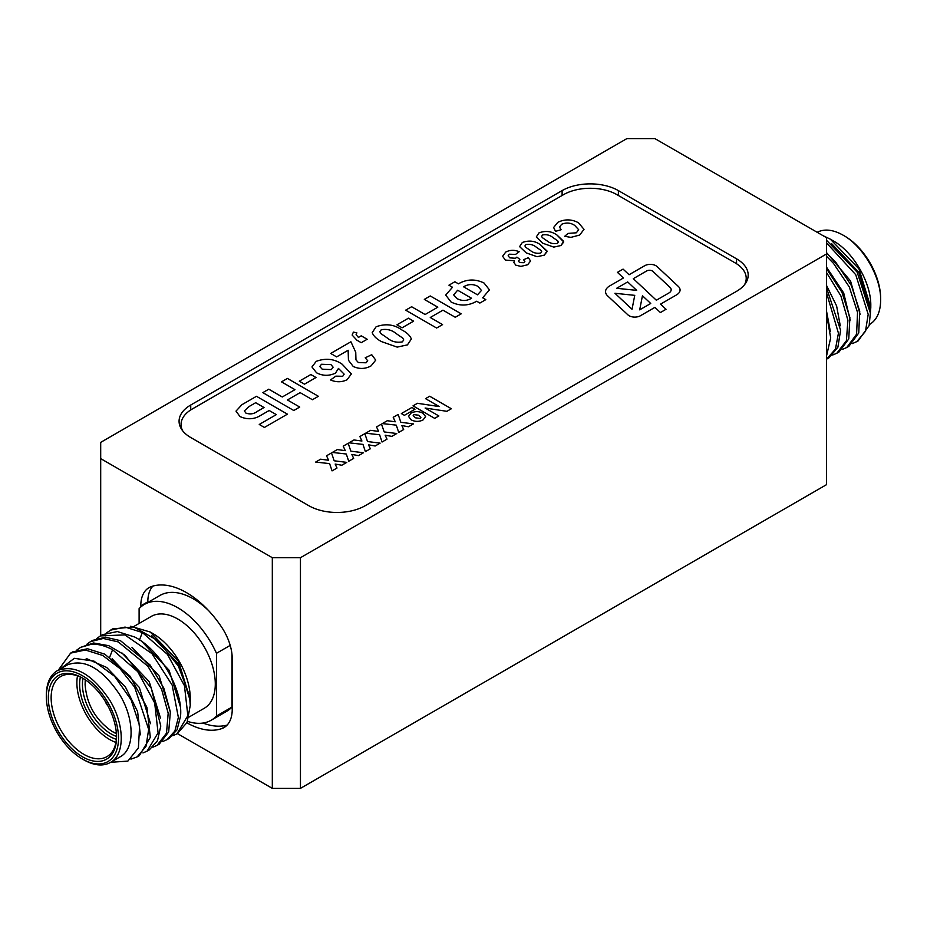 <?xml version="1.0" encoding="UTF-8"?>
<svg xmlns="http://www.w3.org/2000/svg" width="927" height="927" viewBox="0 0 927 927"><rect width="100%" height="100%" fill="white"/><g stroke="black" fill="none" stroke-linecap="round" stroke-linejoin="round"><path stroke-width="1.39" d="M629.143 315.759A7.961 4.589 0 0 0 640.395 315.759L654.902 307.382L660.406 312.538L666.038 309.282L660.534 304.137L676.571 294.867A11.935 6.895 0 0 0 680.07 290A11.935 6.895 0 0 0 678.286 286.373L657.081 266.559A7.961 4.589 0 0 0 644.682 265.725L629.085 274.728L623.071 269.12L617.44 272.364L623.442 277.984L609.618 285.968A13.928 8.042 0 0 0 605.54 291.657A13.928 8.042 0 0 0 607.625 295.875L627.996 314.925A7.961 4.589 0 0 0 629.143 315.759M744.601 284.612A37.798 21.819 0 0 0 746.212 278.32A37.798 21.819 0 0 0 735.134 262.886L616.965 194.67A37.798 21.819 0 0 0 563.512 194.67L192.132 409.085A37.798 21.819 0 0 0 181.066 424.508A37.798 21.819 0 0 0 182.665 430.812M519.607 246.605L522.341 242.48C529.016 240.093 535.053 240.846 540.429 244.751L547.069 251.611L544.276 255.145L537.104 256.721L526.223 252.897L519.607 246.605L522.341 242.48C529.016 240.093 535.053 240.846 540.429 244.751L547.023 251.032L544.276 255.157M561.646 224.276L559.56 227.045L561.09 229.734L555.528 231.333L553.628 227.497L557.869 222.295C564.925 218.946 571.808 219.12 578.541 222.816L584.01 229.363L579.665 235.041L570.905 237.37L564.694 236.304L568.031 233.419L576.339 232.793L578.68 229.711L574.682 225.4C570.684 222.712 566.339 222.341 561.646 224.276L559.56 227.045L561.09 229.734M411.136 419.85L408.506 416.374L410.985 413.129C414.948 411.125 418.923 411.148 422.909 413.164L425.597 416.559L423.048 419.954C419.05 421.889 415.076 421.843 411.136 419.838L408.506 416.374L410.985 413.129C414.948 411.136 418.923 411.148 422.909 413.164L425.597 416.571L423.048 419.954M393.21 417.289L398.17 414.439L400.846 422.306L413.442 423.894L408.494 426.756L401.831 425.574L403.674 429.537L398.726 432.399L396.281 425.145L382.33 423.581L387.289 420.719L395.25 421.785L393.21 417.289M349.004 442.816L353.952 439.966L361.924 441.02L359.885 436.536L364.832 433.674L367.521 441.542L380.116 443.141L375.157 446.003L368.494 444.821L370.348 448.784L365.389 451.634L362.955 444.392L349.004 442.816L353.952 439.954L361.924 441.02L359.885 436.536L364.832 433.674L367.521 441.542L380.116 443.141M315.678 462.063L320.626 459.201L328.598 460.267L326.559 455.783L331.507 452.921L334.183 460.789L346.779 462.376L341.831 465.238L335.168 464.056L337.011 468.019L332.063 470.881L329.618 463.627L315.678 462.063L320.626 459.201L328.598 460.267L326.559 455.783L331.507 452.921L334.183 460.789L346.779 462.388M405.667 310.163L411.623 306.733L425.111 314.52L437.811 307.185L424.323 299.398L430.267 295.956L461.217 313.824L455.261 317.266L442.967 310.163L430.267 317.498L442.573 324.601L436.617 328.031L405.667 310.163L411.623 306.733L425.111 314.52L437.811 307.185L424.323 299.398L430.267 295.956L461.217 313.836M372.202 332.666L376.107 326.767C385.655 323.349 394.265 324.427 401.947 330.012C406.768 332.457 409.908 335.447 411.368 338.981L407.451 344.867L397.196 347.115L381.646 341.657C376.814 339.201 373.662 336.2 372.202 332.654L376.107 326.767C385.655 323.349 394.265 324.427 401.947 330.012C406.768 332.457 409.908 335.447 411.368 338.981L407.451 344.867M348.135 350.255L336.628 356.895L330.684 353.454L350.916 341.773L355.748 352.272L355.956 359.827L358.355 362.573L366.095 362.793L367.706 360.73L365.203 357.81L371.727 354.717L375.736 360.105L371.124 365.841C365.354 369.073 359.375 369.27 353.21 366.466L348.448 360.255L348.135 350.255L348.448 360.255M299.328 381.182L310.835 374.531L316.003 377.509L304.496 384.16L299.328 381.182L310.835 374.531L316.003 377.509M240 416.559L236.003 411.113L241.912 404.705L256.478 396.292L287.428 414.16L264.415 427.451L259.259 424.473L276.316 414.624L269.178 410.499L260.719 415.377C254.23 419.421 247.324 419.815 240 416.559L236.003 411.113L241.912 404.705L256.478 396.292L287.428 414.16M262.828 392.631L268.784 389.201L282.272 396.988L294.971 389.653L281.484 381.866L287.428 378.425L318.378 396.292L312.422 399.734L300.128 392.631L287.428 399.966L299.734 407.057L293.778 410.499L262.828 392.631L268.784 389.189L282.272 396.988L294.971 389.653L281.484 381.866L287.428 378.425L318.378 396.292M347.104 379.711C341.796 382.33 336.269 382.411 330.533 379.954L335.841 376.142L342.712 376.292L344.149 374.149L338.459 368.425L335.458 373.152C329.05 376.119 322.747 376.003 316.57 372.805L311.959 366.953L316.211 361.356C325.701 357.868 334.357 358.819 342.167 364.218L351.368 373.929L347.104 379.711L351.368 373.929L342.167 364.218C334.357 358.819 325.701 357.868 316.211 361.356L311.959 366.953L316.57 372.805M356.907 340.197L352.144 335.076L353.384 332.098L356.86 332.839L356.084 334.659L358.448 337.428L361.229 335.817L367.185 339.259L361.229 342.689L356.907 340.197L352.144 335.076L353.384 332.098L356.86 332.839L356.084 334.659L358.448 337.428L361.229 335.817L367.185 339.259M396.941 324.821L408.448 318.181L413.604 321.159L402.098 327.799L396.941 324.821L408.448 318.181L413.604 321.159M451.09 302.028L445.678 295.064L452.492 287.254L448.923 285.192L454.867 281.762L458.436 283.824C466.756 279.05 475.296 278.784 484.045 283.025L489.444 289.861L482.643 297.799L485.818 299.63L479.862 303.059L476.687 301.229C468.367 306.003 459.838 306.269 451.09 302.028L445.678 295.064L452.492 287.254L448.923 285.192L454.867 281.762L458.436 283.824C466.756 279.05 475.296 278.784 484.045 283.025L489.444 289.861L482.643 297.799L485.818 299.63M332.341 452.446L337.289 449.583L345.261 450.649L343.222 446.165L348.17 443.303L350.858 451.171L363.442 452.758L358.494 455.62L351.831 454.439L353.674 458.401L348.726 461.264L346.292 454.01L332.341 452.434L337.289 449.583L345.261 450.638L343.222 446.154L348.17 443.303L350.858 451.171L363.442 452.758M365.667 433.199L370.626 430.337L378.587 431.403L376.547 426.918L381.495 424.056L384.184 431.924L396.779 433.523L391.82 436.374L385.168 435.192L387.011 439.155L382.051 442.017L379.618 434.763L365.667 433.199L370.626 430.337L378.587 431.403L376.547 426.918L381.495 424.056L384.184 431.924L396.779 433.523M413.025 405.864L417.463 403.291L439.271 406.582L425.528 398.645L429.688 396.235L451.356 408.749L446.907 411.31L425.122 408.031L438.853 415.956L434.693 418.367L413.025 405.852L417.463 403.291L439.271 406.571L425.528 398.645L429.688 396.235L451.356 408.749M401.356 413.558L411.912 407.463L414.972 409.224L404.415 415.319L401.356 413.558L411.912 407.463L414.972 409.224M536.269 236.988L539.004 232.862C545.69 230.464 551.716 231.229 557.092 235.134L563.732 241.982L560.951 245.528L553.767 247.103L542.886 243.28L536.269 236.988L539.004 232.862C545.69 230.464 551.716 231.217 557.092 235.122L563.686 241.402L560.951 245.528M502.619 256.269L505.748 252.063C510.059 249.873 514.531 249.757 519.19 251.727L515.539 254.427L509.271 254.195L508.135 255.806L509.804 257.857L515.551 258.274L516.895 257.138L519.862 259.305L518.378 260.985L519.618 262.561L523.987 262.7L524.867 261.472L523.593 259.722L528.378 257.671L530.557 261.032L527.637 264.763L520.904 266.397L515.818 265.168L513.906 262.503L514.381 260.742L505.366 260.105L502.619 256.269L505.748 252.063C510.059 249.873 514.531 249.757 519.19 251.727M259.259 424.473L276.316 414.624L269.178 410.499M245.945 413.129L245.945 413.118C250.174 414.531 253.952 413.963 257.289 411.403L264.021 407.521L255.69 402.712L249.247 406.432L244.334 410.893L245.945 413.129C250.174 414.543 253.952 413.963 257.289 411.414L264.021 407.521L255.69 402.712M249.247 406.432L244.334 410.893L245.945 413.118M300.128 392.631L287.428 399.966L299.734 407.069M330.533 379.954L335.841 376.142L342.712 376.292L344.149 374.149L338.459 368.425L335.458 373.152M321.484 364.265L319.78 366.501L322.214 369.189L331.31 369.595L333.117 367.173L330.985 364.635L321.484 364.265L319.78 366.501L322.214 369.189L331.31 369.595L333.117 367.173L330.985 364.635M330.684 353.465L350.916 341.773L355.748 352.272L355.956 359.827L358.355 362.573L366.095 362.793L367.706 360.73L365.203 357.81L371.727 354.717L375.736 360.105L371.124 365.841M381.264 329.745L379.803 331.681L380.8 333.523L387.602 338.216C391.669 341.623 396.571 342.851 402.295 341.889L403.755 339.966L402.758 338.112L395.933 333.407C391.866 330 386.976 328.784 381.264 329.745L379.803 331.681L380.8 333.523L387.602 338.216C391.669 341.623 396.571 342.851 402.295 341.889L403.755 339.966L402.758 338.112M442.967 310.163L430.267 317.498L442.573 324.601M477.486 294.821L481.472 290.452L477.903 286.35C473.002 283.859 468.239 284.01 463.593 286.802L477.486 294.821L481.472 290.452L477.903 286.35C473.002 283.859 468.239 284.01 463.593 286.802L477.486 294.821M457.254 298.714C462.144 301.194 466.907 301.043 471.53 298.251L457.648 290.232L453.639 294.89L457.254 298.714C462.144 301.194 466.907 301.043 471.53 298.251L457.648 290.232L453.639 294.89L457.254 298.714M341.831 465.238L335.168 464.056L337.011 468.019M358.494 455.62L351.831 454.439L353.674 458.401M375.157 446.003L368.494 444.821L370.348 448.784M391.82 436.374L385.168 435.192M385.168 435.203L387.011 439.155M382.33 423.581L387.289 420.719L395.25 421.785L393.21 417.301L398.17 414.439L400.846 422.306L413.442 423.894M408.494 426.756L401.831 425.574L403.674 429.537M446.907 411.31L425.122 408.031L438.853 415.956M413.894 414.659L413.175 415.609L415.4 417.81L420.116 418.436L420.87 417.463L418.61 415.18L413.894 414.659L413.175 415.609L415.4 417.81L420.116 418.436L420.87 417.463L418.61 415.18M555.528 231.344L553.628 227.497L557.869 222.295C564.925 218.946 571.808 219.12 578.541 222.816L584.01 229.363L579.665 235.041M564.694 236.315L568.031 233.419L576.339 232.793L578.68 229.711L574.682 225.4M542.619 234.948L541.588 236.304L542.295 237.59L547.046 240.881C549.896 243.256 553.326 244.114 557.336 243.442L558.355 242.098L557.66 240.8L552.886 237.509C550.035 235.122 546.617 234.276 542.619 234.948L541.588 236.304L542.295 237.59L547.046 240.869C549.896 243.256 553.326 244.114 557.336 243.442L558.355 242.098L557.66 240.8M525.957 244.566L524.925 245.922L525.621 247.208L530.383 250.499C533.234 252.886 536.663 253.743 540.673 253.071L541.692 251.715L540.997 250.429L536.223 247.127C533.373 244.751 529.954 243.894 525.957 244.566L524.925 245.922L525.621 247.208L530.383 250.499C533.234 252.874 536.663 253.731 540.673 253.071L541.692 251.715L540.997 250.417M509.271 254.195L508.135 255.806L509.804 257.857L515.551 258.274L516.895 257.138L519.862 259.305L518.378 260.997L519.618 262.561L523.987 262.7L524.867 261.484L523.593 259.722L528.378 257.671M528.378 257.683L530.557 261.032L527.637 264.763M515.818 265.18L513.906 262.503L514.381 260.742L505.366 260.105M680.07 290A11.935 6.895 0 0 0 678.286 286.385L657.081 266.559A7.961 4.589 0 0 0 644.682 265.725L629.085 274.74L623.071 269.12L617.44 272.364L623.442 277.984L609.618 285.968A13.928 8.042 0 0 0 605.54 291.657M666.038 309.282L660.534 304.137L676.571 294.879M646.687 270.951L633.303 278.679L656.351 300.221L668.842 293.013A7.961 4.589 0 0 0 671.171 289.769A7.961 4.589 0 0 0 669.989 287.347L652.886 271.368A3.975 2.294 0 0 0 646.687 270.951L633.303 278.679L656.351 300.232L668.842 293.013A7.961 4.589 0 0 0 671.171 289.769A7.961 4.589 0 0 0 669.989 287.347M639.688 309.85L650.719 303.477L642.446 295.748L639.688 309.85L650.719 303.477L642.446 295.748L639.688 309.838M634.752 295.354L614.937 293.28L632.029 309.27L634.752 295.354L614.937 293.28L632.029 309.259L634.752 295.354M636.698 290.383L627.672 281.935L616.664 288.285L636.698 290.383L627.672 281.935L616.664 288.285L636.698 290.383M46.35 696.559A51.031 29.467 -120 0 0 82.433 759.051A51.031 29.467 -120 0 0 118.517 738.216A51.031 29.467 -120 0 0 82.433 675.725A51.031 29.467 -120 0 0 46.35 696.559L46.35 694.926C46.501 683.141 50.162 675.041 57.335 670.661C74.508 664.103 91.9 673.836 109.513 699.85C124.797 724.393 125.203 754.81 110.348 762.492C102.967 766.502 94.125 765.632 83.836 759.862L82.433 759.051M116.547 737.081A48.239 27.856 60 0 1 82.433 756.78A48.239 27.856 60 0 1 48.32 697.695A48.239 27.856 60 0 1 82.433 677.996A48.239 27.856 60 0 1 116.547 737.081M83.14 678.413A46.257 26.709 -120 0 0 60.718 676.513A46.257 26.709 -120 0 0 51.136 697.695A46.257 26.709 -120 0 0 71.321 744.242A46.257 26.709 -120 0 0 106.964 756.629A46.257 26.709 -120 0 0 116.535 736.258M116.362 739.329A42.375 24.461 60 0 1 80.406 677.034M82.978 678.321A40.382 23.314 -120 0 0 82.433 684.404A40.382 23.314 -120 0 0 116.535 736.444M116.408 733.524L112.121 731.449L116.431 733.778M85.238 679.746L85.099 684.647L85.446 679.885M112.121 731.449C95.713 720.117 86.698 704.52 85.099 684.647M115.921 742.423A46.257 26.709 60 0 1 76.883 682.828A46.257 26.709 60 0 1 77.497 675.864M106.675 632.805L112.503 628.923L133.685 626.907L157.868 640.661L178.366 666.073L189.514 695.702L190.255 705.412L187.08 722.434L177.173 733.778M130.637 626.246L150.255 632.029L178.552 661.391L190.255 699.514L190.197 702.052M150.255 632.029L152.77 633.489A53.013 30.614 60 0 1 190.255 698.425L190.255 699.514M57.335 670.661L67.173 664.972C84.357 658.425 101.75 668.147 119.363 694.161C134.647 718.703 135.052 749.132 120.197 756.803L110.348 762.492M110.661 762.307L127.88 761.102L138.401 747.915L139.629 725.748L131.089 699.769L114.577 676.27L93.998 661.125L74.299 658.332L60.545 668.807M134.009 626.385L151.286 616.409A53.013 30.614 60 0 1 204.311 647.023A53.013 30.614 60 0 1 204.311 708.24L188.888 717.15M869.387 324.577L869.665 324.415C876.838 320.024 880.499 311.935 880.65 300.139C881.171 277.3 863.188 246.176 843.164 235.203C833.153 229.583 824.485 228.61 817.174 232.283M843.164 235.203L844.567 236.014A51.031 29.467 60 0 1 880.65 298.517L880.65 300.139M826.571 240.348L857.162 272.167L870.36 313.059L869.132 325.62L858.054 340.997L852.527 343.558M870.801 307.451L870.801 305.829C871.322 282.99 853.35 251.854 833.315 240.893L830.325 239.166L858.958 268.876L870.801 307.451L870.383 313.627M823.095 235.701L830.325 239.166M202.978 723.06A79.583 45.944 -120 0 0 227.127 725.076M186.906 722.817A79.583 45.944 -120 0 0 221.669 728.634A39.791 22.966 -120 0 0 223.986 727.579A39.791 22.966 -120 0 0 232.225 709.364L232.225 658.645A39.791 22.966 -120 0 0 221.669 627.197A79.583 45.944 -120 0 0 151.333 586.582A39.791 22.966 -120 0 0 149.027 587.637A39.791 22.966 -120 0 0 140.788 605.852L140.788 607.011M100.695 458.622L272.318 557.706L300.452 557.706L826.571 253.952L826.571 237.718L654.949 138.633L626.814 138.633L100.695 442.376L100.695 635.748M177.474 733.616L272.318 788.367L272.318 557.706M300.452 557.706L300.452 788.367L826.571 484.624L826.571 253.952M365.157 505.736L736.548 291.321A39.791 22.966 0 0 0 748.193 275.076A39.791 22.966 0 0 0 736.548 258.83L618.379 190.603A39.791 22.966 0 0 0 562.11 190.603L190.73 405.018A39.791 22.966 0 0 0 179.073 421.264A39.791 22.966 0 0 0 190.73 437.509L308.888 505.736A39.791 22.966 0 0 0 365.157 505.736M300.452 788.367L272.318 788.367M152.92 586.084A39.791 22.966 -120 0 0 147.822 601.797L147.822 602.446M208.656 610.673A66.848 38.598 -120 0 0 159.85 595.505L144.369 604.439A66.848 38.598 -120 0 0 139.108 608.633L139.108 623.442M187.532 721.357A66.848 38.598 -120 0 0 211.217 720.221L226.698 711.287A66.848 38.598 -120 0 0 231.959 707.092L231.959 654.022M826.571 242.944L855.737 274.705L868.193 314.323L865.494 331.287L856.675 341.785M826.571 252.654L850.534 280.962L860.129 314.357M831.6 243.627L858.831 272.341L870.059 308.645M826.571 256.35L833.408 263.256L849.283 286.941L857.545 312.445L856.583 334.218L846.757 347.521L848.923 346.258L858.75 332.978L859.723 311.194L851.449 285.667L835.586 261.993L826.571 253.187M826.571 292.967L838.437 333.199L835.447 349.097L826.571 359.166M826.571 272.619L840.882 295.91L847.904 320.232L846.409 340.719L836.826 353.245L832.678 355.018M846.757 347.521L842.608 349.282M826.571 311.345L830.36 331.553M826.571 285.528L836.617 305.968L840.279 325.817M826.571 267.219L843.697 292.978L850.21 320.082M836.826 353.245L839.005 351.993L848.761 338.923L849.885 317.521L841.994 292.353L826.571 268.772M826.896 358.981L829.074 357.729L837.892 347.219L840.592 330.232L826.571 288.019M826.571 355.794L830.696 337.822L826.571 314.728M826.571 323.546L826.571 352.133M137.161 756.884L139.34 755.632L150.325 737.313L146.918 707.371L129.954 676.084L104.832 654.184L87.555 648.749L72.804 651.843L70.626 653.106L85.377 650.001L102.654 655.435L119.942 668.529L134.682 687.22L148.679 729.422L145.979 746.386L137.161 756.884L130.904 759.143M140.348 734.844L137.59 711.554L125.365 686.884L106.675 667.463L86.223 658.506M58.413 670.036L70.626 653.106M76.906 649.989L80.556 647.37L91.414 644.23C98.065 643.894 105.122 645.725 112.584 649.711L137.706 671.611L154.67 702.886L158.077 732.828L147.092 751.16L142.943 752.921M166.941 739.7L169.12 738.437L177.057 729.827L180.545 716.165C183.117 690.059 160.51 650.047 134.612 636.988L117.323 631.554L102.584 634.659L100.406 635.91L124.832 634.891L151.958 653.639L172.155 685.076L178.366 717.417L174.879 731.079L166.941 739.7L162.793 741.461M157.011 745.424L159.189 744.172L168.679 731.913L170.359 711.913L163.778 688.054L150.058 664.949L120.417 640.65L105.446 637.208L92.654 640.383L90.475 641.646L103.268 638.46L118.239 641.913L147.88 666.212L161.599 689.317L168.181 713.176L166.501 733.176L157.011 745.424L152.862 747.197M147.092 751.16L149.27 749.897L157.497 740.708L160.777 726.026L151.252 688.216L124.763 655.065L108.818 645.702L93.592 642.979L80.556 647.37M170.394 712.249L159.166 675.968L131.97 647.289M160.464 717.985L149.247 681.704L122.04 653.025M150.545 723.709L139.317 687.428L112.109 658.749M86.825 644.265L90.475 641.646M96.756 638.529L100.406 635.91M110.325 630.186L125.075 627.081L142.352 632.515L167.474 654.404L184.45 685.702L187.857 715.644L176.872 733.964L172.723 735.725M190.244 700.754L178.969 664.416L151.796 635.818M180.325 706.559L169.085 670.233L141.877 641.554M189.514 695.702A61.576 35.55 60 0 1 190.255 705.412M108.042 706.142A11.634 6.721 60 0 1 104.971 700.835M211.217 720.221A66.848 38.598 -120 0 0 216.478 716.026L216.478 653.303A66.848 38.598 -120 0 0 144.369 604.439M216.478 653.303L230.197 645.389M216.478 716.026L231.959 707.092M226.049 726.108L221.669 728.634M147.822 601.797L140.788 605.852M190.73 409.943L190.73 405.018M562.11 195.481L562.11 190.603M618.379 195.481L618.379 190.603M736.548 263.743L736.548 258.83M112.584 649.711L109.618 657.336M142.352 632.515L139.398 640.151M746.212 278.32L746.212 282.248M181.066 424.508L181.066 428.436M177.509 733.593L176.872 733.964"/></g></svg>
